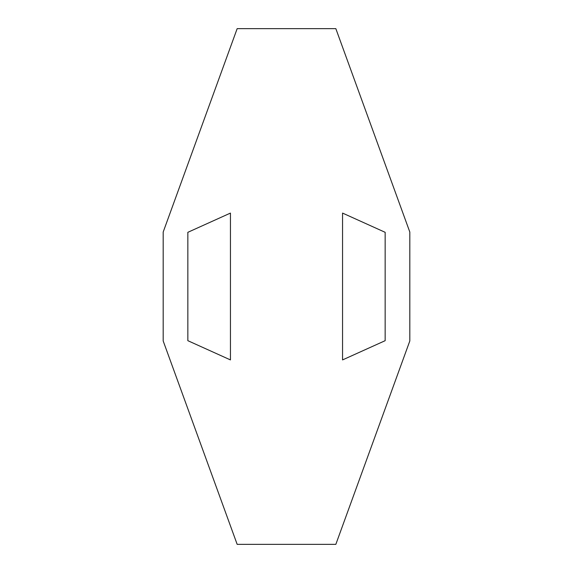 <?xml version="1.0" encoding="UTF-8"?>
<svg xmlns="http://www.w3.org/2000/svg" width="573" height="573" viewBox="0 0 573 573"><rect width="100%" height="100%" fill="white"/><g stroke="black" fill="none" stroke-linecap="round" stroke-linejoin="round"><path stroke-width="0.43" stroke-dasharray="2.87 2.15" d="M237.165 28.65L163.183 232.044L163.183 340.956L237.165 544.35L335.835 544.35L409.817 340.956L409.817 232.044L335.835 28.65L237.165 28.65M230.446 213.084L187.844 232.316L187.844 340.684L230.446 359.916L230.446 213.084M342.554 213.084L342.554 359.916L385.156 340.684L385.156 232.316L342.554 213.084"/><path stroke-width="0.86" d="M237.165 28.65L163.183 232.044L163.183 340.956L237.165 544.35L335.835 544.35L409.817 340.956L409.817 232.044L335.835 28.65L237.165 28.65M230.446 213.084L230.446 359.916L187.844 340.684L187.844 232.316L230.446 213.084M342.554 213.084L385.156 232.316L385.156 340.684L342.554 359.916L342.554 213.084"/></g></svg>
